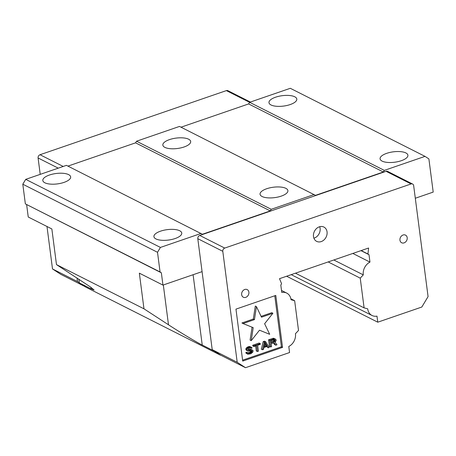 <?xml version="1.0" encoding="UTF-8"?>
<svg xmlns="http://www.w3.org/2000/svg" width="456" height="456" viewBox="0 0 456 456"><rect width="100%" height="100%" fill="white"/><g stroke="black" fill="none" stroke-linecap="round" stroke-linejoin="round"><path stroke-width="0.68" d="M264.269 345.83L265.933 345.255L264.833 343.448M270.955 341.903L273.634 340.832L274.005 339.6L275.122 340.096L274.763 341.401L271.069 342.821L270.796 340.7L273.999 339.6M265.933 345.255L267.062 345.825L264.024 346.868L265.05 342.53L267.062 345.825M274.273 341.721L273.15 341.151M274.119 339.589L275.122 340.096M274.05 339.954L275.173 340.524M273.936 340.438L275.065 341.002M273.634 340.832L274.763 341.401M256.437 306.603L254.442 319.616L243.037 323.543L253.211 327.659L251.216 340.672L259.498 330.201L269.678 334.316L264.623 323.731L272.905 313.261L261.493 317.188L256.437 306.603L255.309 306.033L253.319 319.046L254.442 319.616M250.606 347.945L251.188 348.333L252.196 347.985L250.663 347.039L248.303 347.848L247.066 349.165L247.044 350.35L248.035 351.188L251.683 350.818L252.134 351.553L251.381 352.545L249.375 353.383L248.685 353.474L247.899 352.858L246.89 353.206L247.728 354.249L250.834 353.77L252.898 352.026L253.069 350.635L251.911 349.855L248.805 350.333L248.041 349.86L248.583 348.64L250.606 347.945M257.651 345.226L260.347 344.297L260.256 343.59L253.849 345.796L253.941 346.503L256.637 345.574L257.406 351.508L258.421 351.16L257.651 345.226M268.196 347.797L269.205 347.443L265.648 341.732L264.298 342.2L262.468 349.763L263.477 349.416L263.933 347.489L267.301 346.332L268.196 347.797L266.657 346.554M270.556 346.982L271.565 346.634L271.183 343.67L274.045 342.684L275.783 345.186L276.963 344.776L275.019 342.051L276.091 340.797L276.131 339.748L274.597 338.802L269.695 340.341L270.556 346.982L269.433 346.412L268.567 339.777L273.475 338.232L275.327 338.996M386.699 153.341A14.033 5.238 172.6 0 1 407.909 155.217A14.033 5.238 172.6 0 1 394.662 162.222A14.033 5.238 172.6 0 1 380.076 158.836A14.033 5.238 172.6 0 1 386.699 153.341M275.601 97.196A14.033 5.238 172.6 0 1 296.805 99.072A14.033 5.238 172.6 0 1 283.564 106.077A14.033 5.238 172.6 0 1 268.972 102.685A14.033 5.238 172.6 0 1 275.601 97.196M383.342 172.003L248.628 103.928L249.603 102.309L384.311 170.384L383.342 172.003L315.495 195.35L179.493 126.432L136.526 141.223L271.234 209.298L270.265 210.917L202.418 234.264L66.422 165.346L25.713 179.356L22.8 184.213L25.354 203.883L160.062 271.958L161.356 272.802L162.952 285.097L202.076 271.633L212.211 349.655L220.493 355.207L85.779 287.132L77.497 281.58L77.035 277.989M160.552 231.163A14.033 5.238 172.6 0 1 181.756 233.044A14.033 5.238 172.6 0 1 168.515 240.05A14.033 5.238 172.6 0 1 153.923 236.658A14.033 5.238 172.6 0 1 160.552 231.163M49.447 175.018A14.033 5.238 172.6 0 1 70.657 176.899A14.033 5.238 172.6 0 1 57.416 183.899A14.033 5.238 172.6 0 1 42.824 180.513A14.033 5.238 172.6 0 1 49.447 175.018M161.356 272.802L25.354 203.883M162.952 285.097L139.342 273.161L143.976 308.82L168.492 324.786C178.82 331.586 197.374 342.724 202.236 345.038L214.041 351.006M79.327 282.925L91.132 288.893L94.107 289.999L90.277 286.841L56.481 264.605L51.853 228.952L28.243 217.016L26.647 204.721M270.265 210.917L135.557 142.842L136.526 141.223M415.302 198.252L433.2 192.096L428.891 158.899L425.015 156.374L290.307 88.299L249.603 102.309M261.1 316.367L271.776 312.696L272.905 313.261M251.216 340.672L250.093 340.102L252.071 327.197M243.037 323.543L241.914 322.973L253.319 319.046M248.805 350.333L248.115 349.986M248.024 349.746L250.789 349.29L252.658 350.191M249.329 350.305L248.206 349.735M250.338 349.957L249.215 349.387M251.199 349.803L250.076 349.239M251.911 349.855L250.789 349.29M247.728 354.249L245.761 352.642L246.776 352.294L247.899 352.858L249.603 352.351L250.726 351.525L250.977 350.732M247.129 353.713L246.006 353.149M246.89 353.206L245.761 352.642M248.685 353.474L248.092 353.178M249.375 353.383L248.252 352.819M250.726 352.921L249.603 352.351M251.381 352.545L250.258 351.981M251.849 352.089L250.726 351.525M252.134 351.553L251.005 350.983M252.077 351.126L251.324 350.749M247.289 350.858L245.921 349.78L245.944 348.595L246.542 347.797L247.836 346.908L249.54 346.469L251.393 347.233M247.044 350.35L245.921 349.78M246.97 349.786L245.847 349.216M247.066 349.165L245.944 348.595M247.671 348.367L246.542 347.797M248.303 347.848L247.18 347.284M248.965 347.478L247.836 346.908M249.802 347.187L248.68 346.617M250.663 347.039L249.54 346.469M251.188 348.333L250.435 347.957M257.406 351.508L256.283 350.938L255.634 345.922M253.941 346.503L252.818 345.933L252.727 345.226L259.128 343.02L260.256 343.59M253.849 345.796L252.727 345.226M262.468 349.763L261.339 349.199L263.175 341.63L264.526 341.168L265.648 341.732M264.298 342.2L263.175 341.63M269.695 340.341L268.567 339.777M273.737 338.95L272.614 338.38M274.597 338.802L273.475 338.232M275.783 345.186L274.654 344.616L273.457 342.883M78.842 279.163L79.304 282.754M425.015 156.374L384.311 170.384M248.628 103.928L181.009 127.195M135.557 142.842L67.933 166.109M201.13 233.421L160.421 247.431L25.713 179.356M160.421 247.431L157.508 252.288L22.8 184.213M157.508 252.288L160.062 271.958M56.481 264.605L143.976 308.82M169.467 139.616A14.033 5.238 172.6 0 1 190.676 141.497A14.033 5.238 172.6 0 1 177.435 148.496A14.033 5.238 172.6 0 1 162.843 145.111A14.033 5.238 172.6 0 1 169.467 139.616M266.68 188.744A14.033 5.238 172.6 0 1 287.89 190.619A14.033 5.238 172.6 0 1 274.649 197.625A14.033 5.238 172.6 0 1 260.057 194.239A14.033 5.238 172.6 0 1 266.68 188.744M314.207 194.512L271.234 209.298M295.454 273.19L364.099 307.885L367.707 308.832A10.904 8.869 116.8 0 0 372.028 315.489A10.904 8.869 116.8 0 0 376.981 316.128L377.767 322.187L286.607 276.233M412.606 184.024A2.673 2.172 -63.2 0 0 411.084 183.95L386.084 171.314A2.673 2.172 -63.2 0 1 387.611 171.388L412.606 184.024A2.673 2.172 -63.2 0 1 413.666 185.632L428.076 296.605L421.823 307.03L377.767 322.187M222.796 251.313L197.796 238.682A2.673 2.172 -63.2 0 1 199.739 235.444L224.734 248.075A2.673 2.172 -63.2 0 0 222.796 251.313L237.205 362.286L212.211 349.655M197.796 238.682L202.076 271.633M386.084 171.314L199.739 235.444M214.018 350.829L220.522 355.07L245.516 367.701L289.571 352.539L288.785 346.48A10.904 8.869 116.8 0 0 295.448 333.695L298.515 330.452L294.65 300.698L291.042 299.752A10.904 8.869 116.8 0 0 286.721 293.088A10.904 8.869 116.8 0 0 281.768 292.45L280.805 285.04L281.591 283.729L279.511 278.679L368.602 248.018L367.958 254.009L369.001 254.687L369.964 262.103L352.836 253.445M313.899 238.197A8.02 6.521 116.8 0 0 320.112 228.365A8.02 6.521 116.8 0 0 319.702 226.712M242.592 360.172L281.409 346.817L274.78 295.767M328.177 261.932L360.234 278.131L363.301 274.882L333.82 259.988M250.384 102.041L227.903 90.681A2.673 2.172 116.8 0 0 226.375 90.607L40.031 154.732A2.673 2.172 116.8 0 0 38.087 157.97L40.219 174.363M290.882 298.794L294.65 300.698M411.084 183.95L224.734 248.075M237.205 362.286L245.516 367.701M407.197 237.69A4.275 3.477 -63.2 0 1 405.572 241.976A4.275 3.477 -63.2 0 1 401.645 242.757A4.275 3.477 -63.2 0 1 400.471 237.371A4.275 3.477 -63.2 0 1 405.504 235.119A4.275 3.477 -63.2 0 1 407.197 237.69M248.89 292.171A4.275 3.477 -63.2 0 1 247.266 296.451A4.275 3.477 -63.2 0 1 243.344 297.232A4.275 3.477 -63.2 0 1 242.17 291.846A4.275 3.477 -63.2 0 1 247.203 289.6A4.275 3.477 -63.2 0 1 248.89 292.171M327.055 231.876A8.02 6.521 -63.2 0 1 324.011 239.902A8.02 6.521 -63.2 0 1 316.658 241.366A8.02 6.521 -63.2 0 1 314.452 231.266A8.02 6.521 -63.2 0 1 323.891 227.054A8.02 6.521 -63.2 0 1 327.055 231.876M235.963 309.128L275.789 295.42L282.538 347.381L242.712 361.089L235.963 309.128M281.409 346.817L282.538 347.381M367.958 254.009L361.169 250.578M360.987 250.64L369.001 254.687M369.964 262.103A10.904 8.869 116.8 0 0 363.301 274.882M360.234 278.131L364.099 307.885M46.991 226.489L52.503 268.943L60.813 274.358L84.719 286.442M77.497 281.58L52.503 268.943M168.492 324.786L163.322 284.966M202.236 345.038L193.099 274.717M90.926 287.308L91.132 288.893M249.586 102.332L226.375 90.607M40.031 154.732L63.213 166.451M58.248 168.156L38.087 157.97M291.213 274.649L372.028 315.489M281.506 290.455L286.721 293.088"/></g></svg>
